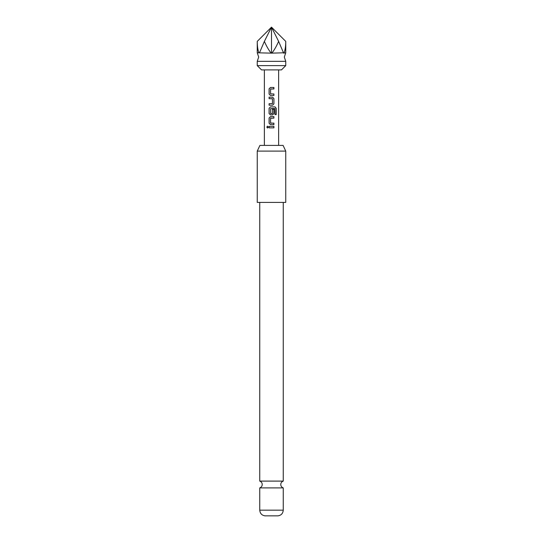 <?xml version="1.0" encoding="UTF-8"?>
<svg xmlns="http://www.w3.org/2000/svg" width="543" height="543" viewBox="0 0 543 543"><rect width="100%" height="100%" fill="white"/><g stroke="black" fill="none" stroke-linecap="round" stroke-linejoin="round"><path stroke-width="0.81" d="M266.803 127.096L267.55 126.173L268.357 127.096L267.55 128.026L266.803 127.096L267.584 126.173M258.848 52.793C257.796 49.773 257.26 45.972 257.253 41.39L271.5 27.15L285.747 41.39L285.747 52.793L283.622 53.146L283.5 52.793L271.5 53.146L257.253 52.793L258.678 57.069L257.253 61.345L285.747 61.345L285.747 65.622L281.471 69.891L261.529 69.891L257.253 65.622L285.747 65.622M283.256 481.105L259.744 481.105C261.312 481.695 262.147 482.829 262.242 484.505C262.147 486.182 261.312 487.309 259.744 487.906L283.256 487.906C281.688 487.309 280.853 486.182 280.758 484.505C280.853 482.829 281.688 481.695 283.256 481.105L283.256 202.396M257.253 61.345L257.253 65.622M273.923 95.48L270.468 95.48L269.097 94.088L269.097 88.848L270.468 87.457L273.923 87.457L273.923 88.95L270.57 89.052L270.57 93.885L273.923 93.987L273.923 95.48M273.923 98.575L273.923 103.808L272.566 105.206L269.097 105.206L269.097 103.713L272.464 103.611L272.464 98.772L269.097 98.677L269.097 97.177L272.566 97.177L273.923 98.575L273.923 103.808M274.968 114.58L274.88 108.559L270.57 108.661L270.672 113.596L272.464 113.501L272.464 109.245L273.923 109.245L273.923 113.535L272.566 114.933L270.468 114.933L269.097 113.535L269.097 108.301L270.468 106.903L275.057 106.903L276.204 108.301L276.204 114.58L274.968 114.58M273.923 124.652L270.468 124.652L269.097 123.261L269.097 118.021L270.468 116.63L273.923 116.63L273.923 118.123L270.57 118.225L270.57 123.057L273.923 123.159L273.923 124.652L270.468 124.652L269.097 123.261M273.923 127.849L269.097 127.849L269.097 126.349L273.923 126.349L273.923 127.849M278.627 145.409L278.627 69.891M264.373 145.409L264.373 69.891M259.907 145.409L283.093 145.409L285.747 151.103L257.253 151.103L259.907 145.409M257.253 151.103L257.253 202.396L285.747 202.396L285.747 151.103M283.256 510.162C282.937 513.488 281.152 515.388 277.914 515.85L265.086 515.85C261.848 515.388 260.063 513.488 259.744 510.162L283.256 510.162L283.256 487.906M270.855 52.793C268.541 49.773 266.382 45.972 264.373 41.39L271.5 27.15L271.5 53.146M271.5 27.15L278.627 41.39C276.618 45.972 274.459 49.773 272.145 52.793M283.5 52.793L278.627 41.39M264.373 41.39L259.5 52.793M285.747 41.39C285.74 45.972 285.204 49.773 284.152 52.793M271.52 126.349L269.145 126.349L269.097 127.849M273.923 126.349L273.876 127.849L271.86 127.849M267.584 128.026L266.898 127.096M270.685 123.159L273.876 123.159L273.876 124.652M269.145 123.261L269.145 118.021L270.468 116.63L273.876 116.63L273.876 118.123L270.685 118.123M274.989 106.903L276.109 108.301L276.109 114.58L274.901 114.58M272.443 109.245L273.876 109.245L273.876 113.535L272.545 114.933L270.468 114.933L269.145 113.535L269.097 108.301M269.145 108.301L270.489 106.903M270.685 113.596L272.342 113.596M274.812 108.559L271.975 108.559M273.876 103.808L272.545 105.206L269.097 105.206M272.342 98.677L269.145 98.677L269.145 97.177L272.566 97.177L273.876 98.575M269.145 105.206L269.145 103.713M271.208 95.48L270.489 95.48L269.097 94.088M273.876 93.987L273.876 95.48M273.686 87.457L273.876 88.95L270.685 88.95M269.145 94.088L269.145 88.848L270.489 87.457L271.093 87.457M285.747 52.793L284.322 57.069L285.747 61.345M259.744 481.105L259.744 202.396M259.744 510.162L259.744 487.906M257.253 41.39L257.253 52.793"/></g></svg>
